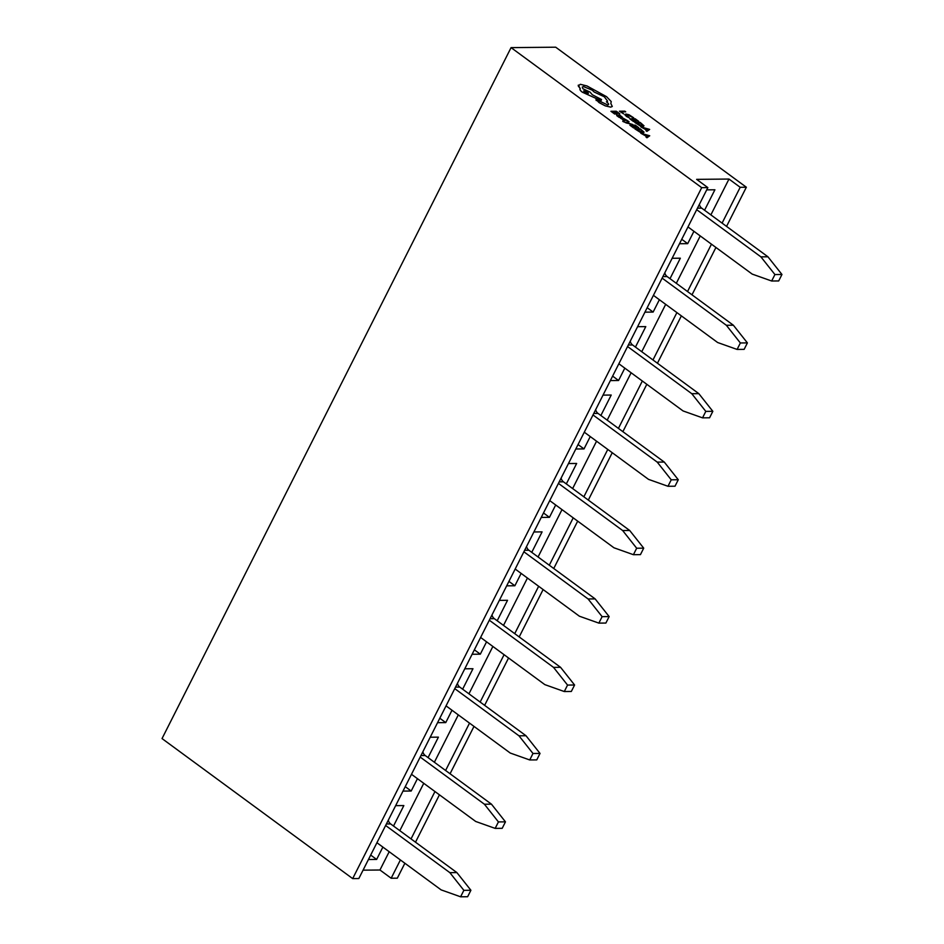 <?xml version="1.0" encoding="UTF-8"?>
<svg xmlns="http://www.w3.org/2000/svg" width="944" height="944" viewBox="0 0 944 944"><rect width="100%" height="100%" fill="white"/><g stroke="black" fill="none" stroke-linecap="round" stroke-linejoin="round"><path stroke-width="1.42" d="M627.571 346.531L691.787 393.707L698.82 393.636L712.838 411.324L705.805 411.383L702.537 417.85L683.078 410.947L618.863 363.77M630.238 341.256A6.313 5.251 -90.5 0 0 632.574 344.973L698.82 393.636M712.838 411.324L709.569 417.791L702.537 417.85M705.805 411.383L691.787 393.707M420.198 757.064L484.414 804.229L491.446 804.158L505.465 821.846L498.432 821.917L495.163 828.384L475.705 821.469L411.49 774.304M422.865 751.778A6.313 5.251 -90.5 0 0 425.201 755.507L491.446 804.158M505.465 821.846L502.196 828.313L495.163 828.384M498.432 821.917L484.414 804.229M593.009 414.959L657.225 462.123L664.257 462.053L678.276 479.741L671.243 479.812L667.974 486.278L648.516 479.363L584.301 432.199M595.676 409.672A6.313 5.251 -90.5 0 0 598.012 413.401L664.257 462.053M678.276 479.741L675.007 486.207L667.974 486.278M671.243 479.812L657.225 462.123M385.636 825.481L449.851 872.645L456.884 872.586L470.903 890.263L463.87 890.334L460.601 896.8L441.143 889.885L376.927 842.721M388.303 820.206A6.313 5.251 -90.5 0 0 390.639 823.923L456.884 872.586M470.903 890.263L467.634 896.729L460.601 896.8M463.87 890.334L449.851 872.645M558.447 483.375L622.662 530.54L629.695 530.481L643.714 548.157L636.681 548.228L633.412 554.694L613.954 547.78L549.738 500.615M561.114 478.101A6.313 5.251 -90.5 0 0 563.45 481.818L629.695 530.481M643.714 548.157L640.445 554.624L633.412 554.694M636.681 548.228L622.662 530.54M523.885 551.792L588.1 598.968L595.133 598.897L609.151 616.585L602.119 616.656L598.85 623.111L579.392 616.208L515.176 569.031M526.551 546.517A6.313 5.251 -90.5 0 0 528.888 550.246L595.133 598.897M609.151 616.585L605.883 623.052L598.85 623.111M602.119 616.656L588.1 598.968M696.696 209.698L760.911 256.862L767.932 256.792L781.962 274.48L774.93 274.551L771.661 281.005L752.203 274.102L687.987 226.938M699.362 204.411A6.313 5.251 -90.5 0 0 701.699 208.14L767.932 256.792M781.962 274.48L778.694 280.946L771.661 281.005M774.93 274.551L760.911 256.862M489.322 620.22L553.538 667.384L560.571 667.325L574.589 685.002L567.556 685.073L564.288 691.539L544.83 684.624L480.614 637.46M491.989 614.933A6.313 5.251 -90.5 0 0 494.326 618.662L560.571 667.325M574.589 685.002L571.321 691.468L564.288 691.539M567.556 685.073L553.538 667.384M626.167 122.932L632.787 124.514L627.288 122.814L629.058 121.776L628.114 121.044L626.214 122.496L623.193 121.658L632.787 124.514M618.839 114.92L620.951 116.82L616.479 114.59L616.892 115.758L619.358 117.504L622.462 117.292L619.488 114.908L620.94 116.855M616.479 114.59L619.075 116.855M614.615 114.023L612.444 111.935L614.249 111.911L616.68 113.74L614.863 111.911L616.574 111.888L619.83 113.823L616.314 111.239L610.945 111.286L615.24 113.988M614.898 111.935L616.562 111.923M612.479 111.958L614.237 111.947L616.68 113.74M626.474 116.466L629.341 117.847L626.037 115.227L626.887 114.72L633.684 117.799L628.999 114.743L625.919 114.035L624.845 114.731L629.353 117.823M625.919 114.035L624.845 114.731L626.486 116.431M626.014 115.251L629.211 115.262L632.964 117.811M511.07 47.625L555.709 47.2L746.338 187.231L740.19 187.29L728.98 179.053L696.637 179.36L707.847 187.608L701.699 187.655L352.678 878.604L162.038 738.574L511.07 47.625L701.699 187.655M619.453 111.203L623.665 113.882L620.951 111.852L625.683 111.829L624.822 111.156L619.453 111.203L623.677 113.846M633.507 121.564L631.335 119.475L633.117 119.487L636.185 121.28L633.743 119.451L635.465 119.44L638.722 121.375L635.194 118.779L629.837 118.838L634.132 121.528M633.79 119.475L635.454 119.463M634.805 122.484L640.079 125.835L643.112 126.579L643.985 125.8L640.174 122.437L634.805 122.484L640.103 125.812L643.124 126.555L643.997 125.776M646.9 131.405L649.673 129.411L640.764 126.85L646.711 130.13L645.944 130.661L646.9 131.405L649.673 129.411M640.764 126.85L646.675 130.154M624.067 119.959L621.364 118.319L623.488 120.372L625.211 120.561L624.267 118.979L627.347 120.549L623.335 118.307L623.937 120.1L623.335 118.307M620.668 118.33L625.223 120.525M633.566 127.936L631.394 125.847L633.2 125.835L636.244 127.652L633.813 125.823L635.513 125.835L638.781 127.747L635.265 125.151L629.896 125.21L634.191 127.9M631.43 125.882L633.188 125.859L635.631 127.652M634.875 128.856L640.15 132.219L643.171 132.951L644.044 132.172L640.233 128.809L634.875 128.856L640.162 132.184L643.194 132.927L644.056 132.148L643.171 132.951L644.056 132.148M646.959 137.777L649.732 135.783L640.823 133.234L646.77 136.514L646.003 137.033L646.959 137.777L649.732 135.783M640.823 133.234L646.746 136.526M582.247 87.06L583.486 86.588L592.159 90.128L594.165 92.028L604.337 96.784L607.582 101.173L606.791 102.094C608.927 103.793 609.199 104.725 607.606 104.902L596.006 99.439L596.219 100.512L595.983 99.474L599.086 102.625L605.234 105.858L610.65 107.144L612.278 106.471M606.402 101.81L606.78 102.117C608.915 103.816 609.187 104.76 607.594 104.937M596.006 99.439L599.098 102.601L605.246 105.834L610.662 107.12L612.278 106.448L610.839 103.533L611.228 101.574L606.591 96.701L586.991 85.951L580.348 84.311L578.235 85.857L578.33 85.113L580.289 88.76C579.451 89.35 580.123 90.494 582.318 92.182L601.009 100.689L601.529 99.533L592.348 94.778L590 92.075L582.908 88.748L582.259 87.049L583.498 86.565L592.171 90.105L594.177 92.005L604.361 96.76L607.582 101.161M579.994 89.031L580.3 88.736C579.463 89.326 580.135 90.471 582.33 92.158L601.021 100.666M437.568 722.679L445.757 722.597L439.81 718.231M464.778 668.8L472.968 668.73L462.631 689.191M451.999 710.242L445.757 722.597M506.692 585.835L514.881 585.764L508.934 581.398M533.903 531.968L542.092 531.885L531.755 552.346M521.123 573.409L514.881 585.764M575.816 448.99L584.006 448.919L578.058 444.553M603.027 395.123L611.216 395.04L600.88 415.502M590.248 436.565L584.006 448.919M644.941 312.157L653.13 312.075L647.183 307.709M672.152 258.278L680.341 258.196L670.004 278.669M659.372 299.72L653.13 312.075M368.443 859.524L376.632 859.441L370.685 855.075M395.654 805.645L403.843 805.574L393.506 826.035M382.875 847.087L376.632 859.441M400.398 859.96L391.17 878.239L379.96 870.002L363.062 870.167M379.96 870.002L389.188 851.724M399.819 830.673L423.75 783.308M434.382 762.245L458.312 714.879M468.944 693.828L492.874 646.463M503.506 625.412L527.436 578.047M538.068 556.984L561.999 509.618M572.63 488.567L596.561 441.202M607.193 420.151L631.123 372.774M641.755 351.723L665.685 304.357M676.317 283.306L700.247 235.941M710.879 214.878L728.98 179.053M679.503 243.729L687.692 243.658L681.745 239.292M706.714 189.862L714.903 189.779L704.566 210.241M693.934 231.304L687.692 243.658M610.379 380.574L618.568 380.491L612.621 376.125M637.589 326.695L645.779 326.624L635.442 347.085M624.81 368.136L618.568 380.491M541.254 517.418L549.443 517.336L543.496 512.97M568.465 463.539L576.654 463.469L566.317 483.93M555.686 504.981L549.443 517.336M472.13 654.263L480.319 654.18L474.372 649.814M499.341 600.384L507.53 600.301L497.193 620.774M486.561 641.826L480.319 654.18M403.005 791.096L411.195 791.025L405.247 786.659M430.216 737.229L438.405 737.146L428.069 757.607M417.437 778.67L411.195 791.025M707.847 187.608L358.826 878.545L352.678 878.604M740.19 187.29L722.089 223.114M711.457 244.177L687.527 291.543M676.895 312.594L652.977 359.959M642.333 381.022L618.414 428.387M607.771 449.438L583.852 496.804M573.209 517.855L549.29 565.22M538.646 586.283L514.728 633.648M504.084 654.699L480.166 702.065M469.522 723.128L445.603 770.493M434.96 791.544L411.041 838.909M404.87 863.241L397.318 878.18L391.17 878.239M746.338 187.231L726.561 226.395M715.93 247.458L691.999 294.823M681.367 315.874L657.437 363.239M646.805 384.302L622.875 431.668M612.243 452.719L588.313 500.084M577.681 521.135L553.75 568.5M543.119 589.563L519.188 636.929M508.556 657.98L484.626 705.345M473.994 726.396L450.064 773.773M439.432 794.824L415.502 842.19M620.951 111.852L625.695 111.805M626.037 115.227L626.875 114.743M632.976 117.788L633.695 117.776M631.335 119.475L633.129 119.463L635.572 121.28M635.583 121.257L636.197 121.245M635.465 119.44L638.097 121.398M638.109 121.375L638.722 121.375M629.837 118.838L633.518 121.54M640.433 123.086L636.303 123.133L642.18 125.871L642.935 125.304L640.433 123.086L636.339 123.157M642.18 125.871L642.935 125.304L640.421 123.109M642.168 125.894L642.923 125.328M645.944 130.661L646.911 131.381M644.74 128.242L647.041 129.93L648.504 129.068L644.74 128.242M648.481 129.045L644.799 128.29M616.692 113.717L617.305 113.705M616.574 111.888L619.205 113.858M619.217 113.835L619.83 113.823M610.945 111.286L614.627 113.988M620.904 116.088L620.951 116.82M618.521 116.844L621.825 117.481M620.385 116.832L617.199 115.404M624.267 118.979L624.904 119.168M624.916 119.145L626.686 120.584M626.698 120.549L627.347 120.549M627.288 122.814L629.07 121.752M622.71 121.233L626.179 122.909M635.642 127.629L636.256 127.629M633.813 125.823L635.513 125.835M635.524 125.812L638.156 127.782M638.168 127.747L638.781 127.747M629.896 125.21L633.577 127.912M640.504 129.458L636.362 129.505L642.239 132.243L643.006 131.676L640.504 129.458L636.398 129.529M642.239 132.243L643.006 131.676L640.48 129.493M642.227 132.266L642.994 131.7M646.003 137.033L646.982 137.753M644.811 134.614L647.1 136.302L648.563 135.44L644.811 134.614M648.54 135.429L644.87 134.662M578.224 85.88L580.3 88.736M608.585 104.524L607.606 104.902M584.572 92.099L588.442 93.291L587.546 92.064L583.675 90.872L584.572 92.099M588.431 93.303L587.534 92.099L583.663 90.884M662.133 278.114L726.349 325.279L733.37 325.22L747.4 342.896L740.367 342.967L737.099 349.433L717.641 342.519L653.425 295.354M664.8 272.828A6.313 5.251 -90.5 0 0 667.137 276.557L733.37 325.22M747.4 342.896L744.132 349.363L737.099 349.433M740.367 342.967L726.349 325.279M454.76 688.636L518.976 735.813L526.009 735.742L540.027 753.43L532.994 753.489L529.726 759.955L510.267 753.052L446.052 705.876M457.427 683.362A6.313 5.251 -90.5 0 0 459.763 687.079L526.009 735.742M540.027 753.43L536.758 759.896L529.726 759.955M532.994 753.489L518.976 735.813M632.574 344.973L628.338 345.02M425.201 755.507L420.965 755.542M598.012 413.401L593.776 413.437M390.639 823.923L386.403 823.97M563.45 481.818L559.214 481.865M528.888 550.246L524.652 550.281M701.699 208.14L697.463 208.176M494.326 618.662L490.089 618.698M667.137 276.557L662.9 276.592M459.763 687.079L455.527 687.126"/></g></svg>
